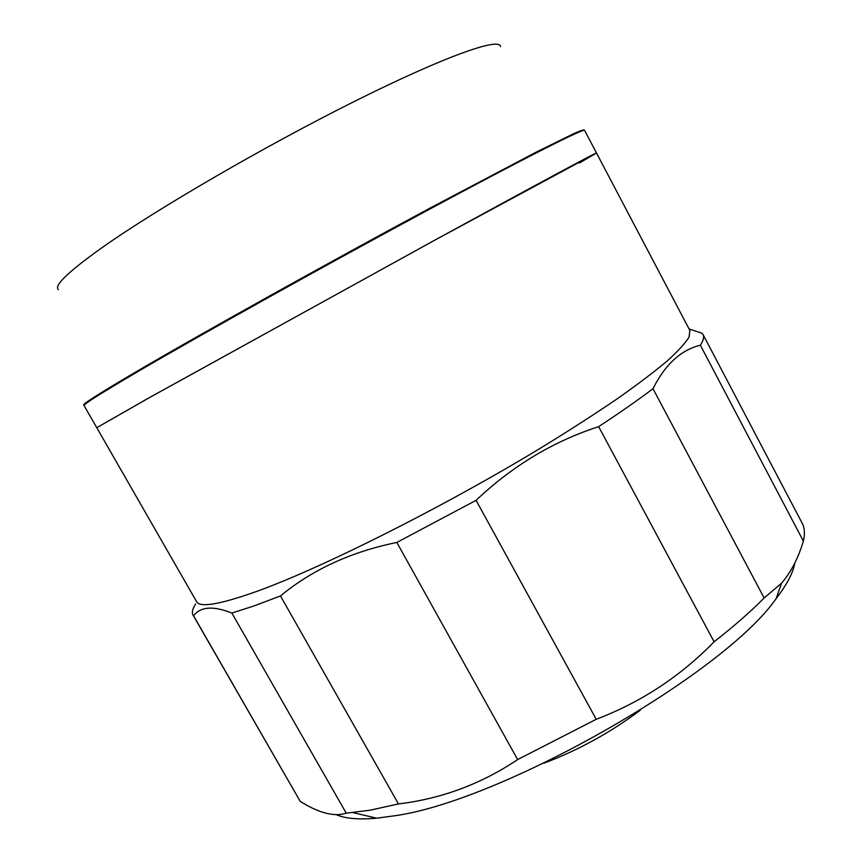 <?xml version="1.0" encoding="UTF-8"?>
<svg xmlns="http://www.w3.org/2000/svg" width="862" height="862" viewBox="0 0 862 862"><rect width="100%" height="100%" fill="white"/><g stroke="black" fill="none" stroke-linecap="round" stroke-linejoin="round"><path stroke-width="1.29" d="M84.26 405.086C79.929 405.754 97.654 394.397 137.424 371.016C201.417 333.486 328.67 262.544 430.58 207.796L536.358 152.046L574.221 133.427C581.02 130.464 584.317 129.419 584.091 130.291M100.358 394.053L144.482 367.331C197.84 336.094 294.567 281.896 384.107 233.236C473.734 184.533 543.416 148.253 566.151 137.974M596.482 152.973L584.598 130.388C584.587 127.856 524.764 157.918 423.716 212.354C322.894 266.649 200.286 335.038 137.78 371.641C100.973 393.244 83.064 404.547 84.067 405.56L96.77 427.692L146.26 399.375L433.414 240.897L596.482 152.973L689.848 330.437L689.137 336.891C685.538 342.936 678.319 350.888 667.479 360.725C654.527 371.608 638.052 384.118 618.043 398.244C596.17 413.146 571.603 428.996 544.353 445.794C445.74 505.919 321.31 568.338 255.734 591.763C219.487 604.574 199.768 607.85 196.568 601.611L96.77 427.692L151.787 396.283L437.853 238.472C538.362 183.509 597.226 151.895 596.482 152.973L579.469 163.004M640.261 710.223C610.619 732.463 578.477 750.145 543.814 763.247M794.872 562.908C793.169 572.67 786.941 584.555 776.177 598.562C724.005 674.17 499.26 802.339 393.018 815.991L376.705 818.178C358.937 819.773 345.468 818.62 336.309 814.741M195.674 604.036C192.517 608.809 191.612 612.462 192.969 614.972L300.213 801.369L193.573 615.791C200.501 606.557 213.259 605.652 231.856 613.054L346.255 813.168L370.197 810.183L398.47 803.923C441.516 798.751 481.244 783.967 517.642 759.584L596.224 719.296C641.22 702.131 680.517 676.293 714.102 641.781C733.874 626.34 750.554 611.751 764.152 597.991L781.543 583.197C791.068 572.066 798.341 558.016 803.362 541.077C805.076 533.88 804.655 527.9 802.123 523.115L703.058 334.553L702.088 333.292L689.072 328.95M231.856 613.054L253.859 605.986L280.473 595.944C312.356 569.62 351.146 551.788 396.843 542.446L476.072 500.326C512.578 465.825 553.436 441.269 598.648 426.647C619.735 412.801 637.848 400.151 652.997 388.719C665.162 364.443 680.948 349.95 700.353 345.22C703.424 340.458 704.329 336.902 703.058 334.553M700.353 345.22L803.362 541.077M192.969 614.972L193.573 615.791M596.224 719.296L476.072 500.326M396.843 542.446L517.642 759.584M398.47 803.923L280.473 595.944M598.648 426.647L714.102 641.781M764.152 597.991L652.997 388.719M300.213 801.369C319.015 813.135 334.37 817.068 346.255 813.168M500.466 46.58C500.003 36.969 445.245 56.073 354.993 101.134C264.946 146.055 156.345 209.229 101.996 247.674C68.152 271.832 53.616 285.807 58.379 289.621M776.177 598.562L781.554 583.197M376.705 818.178L352.892 812.618"/></g></svg>
